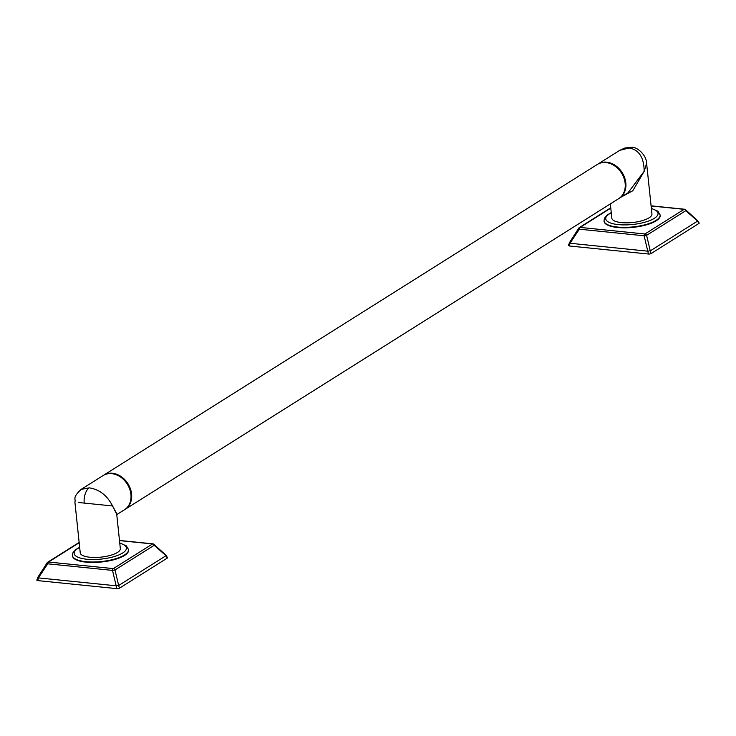 <?xml version="1.0" encoding="UTF-8"?>
<svg xmlns="http://www.w3.org/2000/svg" width="736" height="736" viewBox="0 0 736 736"><rect width="100%" height="100%" fill="white"/><g stroke="black" fill="none" stroke-linecap="round" stroke-linejoin="round"><path stroke-width="1.1" d="M660.164 215.188A28.226 9.053 174 0 1 660.201 215.418A28.226 9.053 174 0 1 646.337 224.876A28.226 9.053 174 0 1 617.596 227.516A28.226 9.053 174 0 1 604.063 221.315A28.226 9.053 174 0 1 604.044 221.085M610.779 208.122L580.152 227.406L644.929 233.993L684.112 209.328A1.932 1.003 -84.2 0 1 684.498 209.226L651.084 205.822M568.689 245.189L569.342 245.98L569.995 243.266L648.241 251.224A1.932 0.975 -16.5 0 1 650.265 250.875L651.075 253.561A1.932 0.616 174 0 1 648.434 254.021L644.12 235.778L646.594 235.345A1.932 1.536 57.8 0 0 644.929 233.993A1.932 1.003 95.8 0 0 644.12 235.778L579.342 229.19A1.932 1.003 95.8 0 1 580.152 227.406A1.932 1.536 -122.2 0 0 578.726 228.445L579.342 229.19L569.995 243.266L569.489 242.659M651.093 205.97L684.112 209.328A1.932 1.536 57.8 0 1 685.786 210.68A1.932 0.727 -35 0 0 685.888 210.036A1.932 1.932 0 0 0 684.498 209.226M651.075 253.561L698.924 223.45L697.608 221.076L685.786 210.68L646.594 235.345L650.265 250.875L697.608 221.076A1.932 0.69 -59.3 0 0 697.452 220.46L685.888 210.036M697.452 220.46L699.2 223.082A1.932 0.616 174 0 1 698.924 223.45M569.342 245.98L648.434 254.021M621.35 196.972L632.804 190.753L644.166 171.341L646.613 163.337L651.94 213.983A20.157 6.468 174 0 1 642.031 220.736A20.157 6.468 174 0 1 621.506 222.622A20.157 6.468 174 0 1 611.837 218.196L610.337 203.909M597.577 164.303A20.157 15.999 57.8 0 1 597.908 164.091A20.157 15.999 57.8 0 1 606.648 162.159A20.157 15.999 57.8 0 1 624.606 177.624A20.157 15.999 57.8 0 1 619.39 198.214L628.038 192.768L644.166 171.341C644.009 157.476 639.004 149.693 629.16 147.991L619.795 150.31L624.928 147.982L631.58 147.356A12.098 6.256 95.8 0 0 629.16 147.991M103.684 475.189L597.246 164.505A20.157 15.999 57.8 0 1 614.588 165.83A20.157 15.999 57.8 0 1 625.149 183.319A20.157 15.999 57.8 0 1 618.718 198.628L125.157 509.312A20.157 15.999 -122.2 0 0 131.588 493.994A20.157 15.999 -122.2 0 0 121.026 476.505A20.157 15.999 -122.2 0 0 103.684 475.189A20.157 15.999 -122.2 0 0 103.353 475.401M116.757 514.593L124.494 509.726A20.157 15.999 -122.2 0 0 129.72 489.146A20.157 15.999 -122.2 0 0 111.762 473.671A20.157 15.999 -122.2 0 0 103.022 475.603L81.135 489.385L89.249 487.848C99.36 489.385 107.134 495.42 112.562 505.963L116.647 513.516L120.336 548.605A20.157 6.468 174 0 1 110.428 555.358A20.157 6.468 174 0 1 89.902 557.244A20.157 6.468 174 0 1 80.233 552.819L74.916 502.182C75.918 498.18 72.027 498.134 81.135 489.385M116.739 514.344L112.562 505.963L78.237 502.476M128.561 549.81A28.226 9.053 174 0 1 128.598 550.04A28.226 9.053 174 0 1 114.733 559.498A28.226 9.053 174 0 1 85.992 562.138A28.226 9.053 174 0 1 72.459 555.938A28.226 9.053 174 0 1 72.441 555.708M79.175 542.745L48.548 562.028L113.326 568.615L152.508 543.95A1.932 1.003 -84.2 0 1 152.895 543.849L119.48 540.454M37.085 579.812L37.738 580.603L38.382 577.898L116.638 585.847A1.932 0.975 -16.5 0 1 118.662 585.497L119.471 588.184A1.932 0.616 174 0 1 116.831 588.644L112.516 570.4L114.991 569.968A1.932 1.536 57.8 0 0 113.326 568.615A1.932 1.003 95.8 0 0 112.516 570.4L47.739 563.813A1.932 1.003 95.8 0 1 48.548 562.028A1.932 1.536 -122.2 0 0 47.122 563.068L47.739 563.813L38.382 577.898L37.886 577.291M119.49 540.592L152.508 543.95A1.932 1.536 57.8 0 1 154.183 545.302A1.932 0.727 -35 0 0 154.284 544.658A1.932 1.932 0 0 0 152.895 543.849M119.471 588.184L167.32 558.072L166.005 555.698L154.183 545.302L114.991 569.968L118.662 585.497L166.005 555.698A1.932 0.69 -59.3 0 0 165.848 555.082L154.284 544.658M165.848 555.082L167.596 557.704A1.932 0.616 174 0 1 167.32 558.072M37.738 580.603L116.831 588.644M611.248 212.584L607.099 215.105L604.477 218.224L604.017 220.855A28.226 9.053 -6 0 0 617.55 227.056A28.226 9.053 -6 0 0 646.282 224.416A28.226 9.053 -6 0 0 660.146 214.958L660.201 215.418M611.276 212.814A26.284 8.427 -6 0 0 618.35 224.609A26.284 8.427 -6 0 0 652.032 219.595A26.284 8.427 -6 0 0 651.369 208.601M79.672 547.437A26.284 8.427 -6 0 0 86.747 559.231A26.284 8.427 -6 0 0 120.428 554.217A26.284 8.427 -6 0 0 119.766 543.223M79.644 547.207L75.495 549.728L72.873 552.846L72.413 555.487A28.226 9.053 -6 0 0 85.937 561.688A28.226 9.053 -6 0 0 114.678 559.038A28.226 9.053 -6 0 0 128.542 549.58L126.353 545.873L119.747 542.993M84.217 503.157A12.098 6.256 -84.2 0 1 89.249 487.848M610.751 207.8L579.306 227.59A1.932 1.932 0 0 0 578.542 228.528L569.452 242.65L568.413 245.557M604.017 220.855L604.063 221.315M660.146 214.958L657.956 211.25L651.351 208.371M597.908 164.091L619.795 150.31M646.613 163.337C646.475 154.293 635.83 146.225 631.58 147.356M128.542 549.58L128.598 550.04M79.148 542.423L47.702 562.212A1.932 1.932 0 0 0 46.938 563.15L37.849 577.282L36.809 580.18"/></g></svg>
